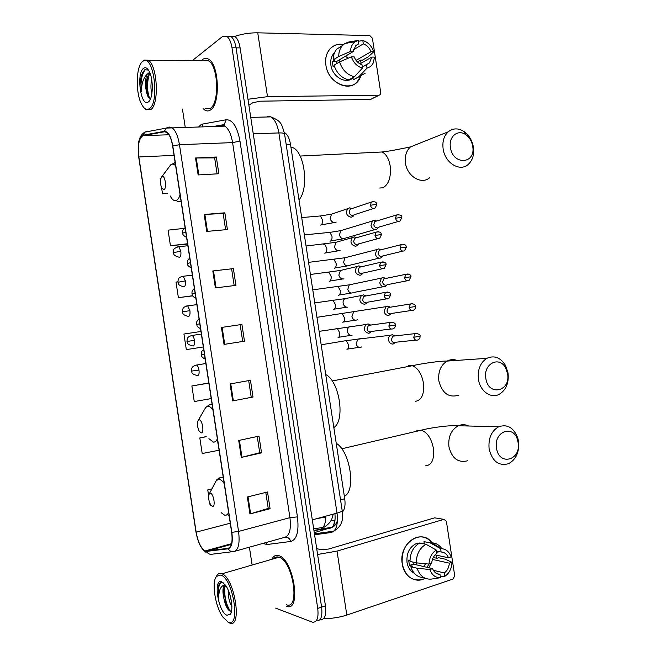 <?xml version="1.0" encoding="UTF-8"?>
<svg xmlns="http://www.w3.org/2000/svg" width="656" height="656" viewBox="0 0 656 656"><rect width="100%" height="100%" fill="white"/><g stroke="black" fill="none" stroke-linecap="round" stroke-linejoin="round"><path stroke-width="0.98" d="M325.852 517.067L317.258 518.511M284.286 132.446L284.45 132.528C287.426 134.324 289.452 138.277 290.51 144.402L344.728 498.749C345.556 505.038 344.769 509.474 342.375 512.041M320.054 619.608C324.671 620.027 326.467 615.443 325.458 605.865L240.121 47.913C239.137 42.074 237.365 38.261 234.799 36.474L230.896 36.465M325.458 605.865L321.604 607.136C322.621 616.755 320.825 621.339 316.217 620.879C320.825 621.339 322.621 616.755 321.604 607.136L236.07 47.847C235.086 42 233.315 38.179 230.764 36.383L226.853 36.392M286.172 606.185L286.508 606.3C301.826 612.556 293.74 559.388 278.808 555.657L278.431 555.542C275.594 554.828 273.404 556.083 271.846 559.306C273.404 556.083 275.594 554.828 278.431 555.542L278.808 555.657C293.74 559.388 301.826 612.556 286.508 606.3L286.172 606.185M210.33 110.077C220.564 104.96 219.284 64.386 208.542 59.138C206.492 57.917 204.508 58.04 202.597 59.507L201.367 60.696L202.597 59.507C204.508 58.04 206.492 57.917 208.542 59.138C219.284 64.386 220.564 104.96 210.33 110.077C208.575 111.2 206.788 111.241 204.975 110.192C206.788 111.241 208.575 111.2 210.33 110.077M205.443 551.073L205.098 550.942C200.966 548.293 197.981 542.02 196.152 532.147L138.842 156.973C137.563 145.099 138.99 137.99 143.115 135.644L164.402 131.79L166.681 132.348C169.453 134.431 171.429 138.982 172.618 145.993L231.642 532.278C232.798 541.807 231.601 547.161 228.058 548.342L205.443 551.073M205.508 551.499L228.157 548.801C231.789 547.588 233.019 542.094 231.839 532.328L172.782 145.886C170.995 136.218 168.19 131.372 164.361 131.331L143.074 135.202C138.842 137.612 137.383 144.902 138.695 157.063L195.988 532.098C197.964 542.635 201.138 549.097 205.508 551.499M275.618 608.104L312.281 622.134C316.938 622.724 318.759 618.141 317.734 608.407L321.604 607.136L236.07 47.847C235.086 42 233.315 38.179 230.764 36.383L234.799 36.474M203.073 108.65L204.975 110.192L203.073 108.65M182.442 109.052L185.238 127.321M249.403 547.186L252.101 564.832M317.734 608.407L231.994 47.781C231.01 41.918 229.247 38.089 226.705 36.293L222.441 36.572L192.323 60.623M204.164 214.479L224.852 212.815L227.411 229.559L206.755 231.42L204.164 214.479L204.869 214.43L207.452 231.363M195.537 158.006L216.316 157.014L218.874 173.75L198.128 174.947L195.537 158.006L196.234 157.981L198.825 174.906M230.076 383.965L250.453 380.275L253.011 397.028L232.667 400.914L230.076 383.965M238.71 440.479L258.989 436.117L261.547 452.87L241.301 457.437L238.71 440.479M247.353 497.002L267.525 491.967L270.092 508.728L249.944 513.96L247.353 497.002M212.798 270.961L233.38 268.624L235.939 285.368L215.389 287.91L212.798 270.961L213.495 270.887L216.086 287.828M221.433 327.459L241.916 324.449L244.475 341.194L224.024 344.408L221.433 327.459L222.13 327.36L224.713 344.302L224.024 344.408M184.303 228.362L168.067 230.141L170.445 245.721L187.6 244.065M161.614 187.903L162.508 193.799L167.501 193.463M160.925 178.145L160.13 178.219L160.474 180.457M208.829 382.965L191.872 385.982L194.258 401.562L211.216 398.594M206.132 436.625L199.818 437.937L202.196 453.534L219.104 450.221M211.888 488.917L207.755 489.909L208.633 495.674M209.772 503.127L210.133 505.505L210.986 505.317M177.866 281.842L175.997 282.08L178.383 297.66L192.716 295.848M200.957 331.485L183.934 334.027L186.32 349.607L203.327 346.967M241.916 324.449L222.13 327.36M244.475 341.194L224.713 344.302M233.38 268.624L213.495 270.887M270.092 508.728L268.222 508.367M265.778 492.402L268.23 508.408L249.944 513.96M261.547 452.87L259.71 452.714M257.234 436.494L259.719 452.747L241.301 457.437M253.011 397.028L232.667 400.914M216.316 157.014L214.651 157.924M217.087 173.856L214.643 157.875L196.234 157.981M224.852 212.815L223.147 213.528M225.623 229.715L223.147 213.495L204.869 214.43M191.872 385.982L208.846 383.104M199.818 437.937L206.255 436.716M207.755 489.909L211.814 489.056M178.383 297.66L192.643 295.733M170.445 245.721L187.55 243.745M162.508 193.799L167.354 193.331M240.153 324.753L242.704 341.44M248.69 380.595L251.207 397.093M231.65 269.116L234.167 285.59M205.992 59.967L205.262 60.729L205.992 59.967M276.192 557.051L275.545 558.231M436.527 555.197L436.568 558.215L436.527 555.197M425.244 578.289C415.74 583.832 403.907 576.583 402.251 563.898C398.34 543.365 421.906 527.588 432.247 543.094C427.72 537.485 422.177 535.673 415.633 537.641C405.802 542.307 401.333 551.056 402.251 563.898C405.187 576.14 411.82 581.364 422.136 579.576L425.244 578.289M323.728 618.501C331.378 618.698 339.078 617.542 346.811 615.057L453.083 579.027L454.723 575.771L446.383 521.307L443.94 519.347L434.608 517.846L328.59 549.047L321.161 549.736L316.7 548.629M317.594 554.468L337.028 551.106L443.94 519.347M417.159 562.93L415.994 564.734M432.443 559.404L449.327 563.16C448.999 567.432 447.335 570.695 444.342 572.942L433.378 570.335M436.732 573.59L440.012 574.385C436.625 574.262 434.141 572.352 432.558 568.645L413.436 564.135L412.837 562.044M425.621 563.75L423.587 566.53M414.207 573.18C410.336 571.163 407.942 567.563 407.015 562.381C406.359 553.033 409.615 546.686 416.798 543.324L424.26 543.619M423.883 577.592C417.585 577.485 413.223 573.861 410.795 566.718L412.558 566.144L409.459 565.406L408.647 560.101L409.975 560.413M418.118 543.898L417.241 544.546M420.808 543.201L424.284 543.791L423.956 541.651L430.557 542.889M409.984 561.38C410.164 552.828 413.395 546.694 419.676 542.971L425.99 544.25L436.289 550.056L436.798 553.393C433.772 555.599 432.074 558.871 431.73 563.201L429.032 564.078L416.257 562.84L409.984 561.38M437.454 551.245L437.872 552.516M410.795 566.718L417.085 568.227L429.86 569.531L432.558 568.645M440.012 574.385L440.529 577.715L431.328 579.1C424.514 579.568 419.766 575.943 417.085 568.227M416.257 562.84C416.437 554.205 419.684 548.006 425.99 544.25M436.437 551.032L441.135 552.008L440.627 548.687L430.295 542.914L423.956 541.651M430.295 542.914L431.828 542.84C435.92 543.004 439.282 544.956 441.906 548.687M440.529 577.715C435.535 577.846 431.976 575.123 429.86 569.531M429.032 564.078C429.311 557.707 431.73 553.033 436.289 550.056M440.627 548.687L441.365 548.67C445.982 548.982 449.237 551.729 451.131 556.919L448.499 557.772L435.067 554.886M441.135 552.008C444.497 552.18 446.957 554.107 448.499 557.772M428.762 564.053L427.195 567.383M430.976 563.447L428.942 567.793M433.764 556.6L433.805 557.608L436.97 558.297L438.667 557.748L445.104 559.15L451.951 562.299C451.754 568.137 449.631 572.639 445.572 575.788L444.85 576.263L444.342 572.942M440.406 576.944L444.85 576.263M449.327 563.16L451.951 562.299M433.083 557.838L433.805 557.608M409.459 565.406L413.436 564.135M220.777 575.066L216.505 576.378C211.437 582.044 215.078 605.972 222.655 616.812L227.952 622.027C241.064 629.17 233.29 578.289 220.777 575.066M227.484 621.79L229.387 622.913C242.671 629.498 234.823 577.887 221.917 573.803L221.613 573.688C219.834 573.082 218.341 573.541 217.136 575.066L215.98 577.165M286.221 604.701C300.596 610.564 293.011 560.732 279.005 557.223L278.677 557.124C276.684 556.583 275.003 557.141 273.634 558.781M231.896 606.644C229.297 602.216 228.067 596.689 228.19 590.064M231.527 601.97L229.862 594.566M223.171 582.758C220.81 581.938 219.145 583.241 218.161 586.661L218.71 597.96C218.743 589.834 220.908 585.496 225.197 584.939C222.737 586.489 222.294 590.966 223.868 598.362L223.524 591.22L225.549 585.242M226.919 615.254L230.289 614.311C233.749 610.236 231.199 593.483 225.959 585.857L221.81 581.839C212.905 577.862 218.128 612.073 226.919 615.254M223.868 598.362L225.024 603.028C226.369 607.054 227.886 609.645 229.559 610.81L231.502 610.99M218.71 597.96C217.776 590.671 218.464 585.587 220.785 582.725M230.371 611.162C225.926 604.242 224.106 595.886 224.893 586.087M228.69 610.08L225.795 603.389L223.827 588.973M224.385 584.963L224.647 584.07M518.101 442.488L517.609 440.217C513.648 424.129 493.427 431.312 496.51 448.064C498.88 466.506 521.471 460.299 518.101 442.488M489.122 448.917C488.162 438.397 491.369 431 498.74 426.72C507.523 423.883 513.886 427.728 517.83 438.274L518.511 441.34C519.478 452.091 516.116 459.561 508.416 463.743C498.683 466.244 492.254 461.299 489.122 448.917M210.371 493.296L209.371 493.673C208.026 496.551 208.419 500.233 210.568 504.71L212.372 506.375C215.857 507.441 213.741 493.599 210.371 493.296M344.351 496.305C356.282 491.057 350.189 451.254 336.249 443.317M507.572 373.772L505.809 368.328C499.79 355.454 483.029 363.539 485.817 378.307C488.187 396.716 510.942 391.607 507.572 373.772M478.445 379.291C477.478 369.64 480.282 362.653 486.85 358.332C494.386 355.035 500.659 357.504 505.661 365.753L508.047 373.125C509.04 382.997 506.088 390.066 499.2 394.313C490.885 398.905 480.012 391.173 478.445 379.291M199.145 419.807L198.35 420.152C196.874 422.956 197.144 426.63 199.186 431.164L201.146 432.886C204.541 433.403 202.425 419.561 199.145 419.807M333.83 427.523C345.523 420.758 339.431 380.964 325.729 374.551M472.705 146.321L472.673 146.108C471.762 141.22 469.499 137.448 465.891 134.775C458.077 128.838 448.433 136.555 450.434 147.411C452.788 165.73 476.084 164.238 472.705 146.321M443.128 148.814C442.226 141.524 443.923 135.858 448.212 131.807C453.091 127.994 458.421 127.945 464.202 131.676C469.089 135.292 472.156 140.417 473.394 147.026L473.435 147.313C474.37 154.8 472.558 160.564 468.007 164.607C459.7 172.052 444.875 162.852 443.128 148.814M161.983 176.571L161.876 176.636C160.031 179.35 159.966 183.163 161.688 188.067L163.975 189.641C167.1 188.321 164.984 174.496 161.983 176.571M298.997 199.867C309.107 188.895 304.81 152.323 292.806 147.616L291.018 147.69M394.904 335.938L392.362 334.708L390.459 335.232C388.959 336.315 388.327 337.922 388.557 340.062C389.221 342.842 390.746 344.179 393.116 344.047L395.609 342.235M394.846 335.946L392.764 336.184L391.386 339.685C391.87 341.702 392.969 342.662 394.682 342.58M390.361 307.197L387.786 306.098L385.933 306.672L384.162 311.362C384.826 314.158 386.351 315.511 388.737 315.429L391.337 313.486M389.254 307.139L388.27 307.533L386.983 310.928C387.466 312.953 388.565 313.929 390.287 313.871M390.271 307.205L387.786 306.098M385.802 278.456L383.227 277.488L381.423 278.111L379.767 282.679C380.439 285.467 381.964 286.844 384.35 286.811L385.81 286.229L387.056 284.737M384.867 278.439L383.776 278.874L382.579 282.178C383.063 284.204 384.17 285.204 385.892 285.171M385.695 278.48L383.227 277.488M381.234 249.731L378.66 248.886L376.913 249.559L375.38 253.987C376.044 256.783 377.577 258.185 379.972 258.193L381.554 257.554L382.768 255.988M380.472 249.747L379.291 250.223L378.176 253.429C378.66 255.455 379.767 256.471 381.497 256.48M381.111 249.764L378.66 248.886M376.659 221.015L374.166 220.277L372.411 220.998L370.984 225.303C371.657 228.108 373.19 229.526 375.593 229.575L377.29 228.878L378.496 227.23M374.1 220.285L376.027 221.056L374.814 221.572L373.781 224.688C374.264 226.714 375.371 227.747 377.11 227.788M376.528 221.056L376.077 221.056M370.714 325.089L368.09 323.892L366.081 324.482C363.055 329.033 364.006 331.993 368.918 333.363L371.55 331.436M370.574 325.105L368.393 325.401L367.048 328.886C367.54 330.927 368.672 331.911 370.443 331.838M366.081 295.922L363.449 294.872L361.497 295.52C358.635 300.038 359.627 302.974 364.474 304.335L365.958 303.736L367.221 302.268M364.941 295.897L363.834 296.34L362.588 299.718C363.08 301.768 364.211 302.769 365.982 302.728M365.925 295.954L363.449 294.872M361.448 266.779L358.807 265.86L356.921 266.566C354.215 271.035 355.249 273.946 360.029 275.307L361.653 274.651L362.883 273.101M360.48 266.787L359.283 267.287L358.127 270.559C358.619 272.617 359.75 273.634 361.53 273.618M361.259 266.82L358.807 265.86M356.798 237.636L354.174 236.857L352.346 237.603C349.787 242.031 350.87 244.926 355.593 246.287L357.34 245.565L358.537 243.934M356.602 237.693L354.732 238.226L353.658 241.408C354.15 243.458 355.29 244.499 357.077 244.516M354.174 236.857L356.044 237.685M352.149 208.51L349.705 207.837L347.787 208.649C345.368 213.028 346.491 215.898 351.149 217.267L353.018 216.48L354.174 214.799M349.541 207.854L351.46 208.6L350.189 209.166L349.197 212.249C349.689 214.307 350.829 215.365 352.616 215.414M360.652 76.244C355.265 93.874 328.295 85.715 325.893 65.108C323.695 52.562 332.764 42.156 343.457 44.559C338.053 43.632 333.543 45.108 329.927 48.97C326.368 53.193 325.023 58.573 325.893 65.108C327.902 81.959 348.049 92.48 357.151 81.918L360.652 76.244M247.976 99.261L267.509 96.662L378.979 95.194L380.136 94.71L380.726 92.603L372.395 38.22L369.853 35.604L257.742 32.816L267.509 96.662M234.594 36.465C241.851 33.956 249.567 32.743 257.742 32.816M360.324 60.319L361.177 63.165L360.324 60.319M379.217 95.177L370.533 99.45L260.088 101.196L252.798 102.754L248.878 105.173M359.947 63.87L371.821 57.088L369.5 62.878L362.342 67.125M354.412 76.719L362.481 68.068L361.973 64.739C358.422 63.525 355.831 60.91 354.199 56.892L351.37 56.859L339.562 61.885L334.019 65.182C336.749 73.283 341.669 78.171 348.771 79.852L354.412 76.719C347.262 75.005 342.317 70.061 339.562 61.885M353.625 49.692L363.317 43.87L362.809 40.549C368.008 42.115 371.657 45.854 373.764 51.75L368.18 56.842L362.465 60.122L360.677 60.106L357.873 61.73L358.102 62.566M352.953 77.908C346.048 84.673 332.305 76.867 330.903 65.141C330.263 60.377 331.255 56.457 333.863 53.398L334.503 52.742M334.314 66.117L333.133 66.814L332.321 61.525L335.052 59.876L333.207 59.86C333.166 55.489 334.363 51.898 336.807 49.077L342.375 45.617M336.544 63.681L336.495 61.557L353.371 51.455L350.534 51.414L338.742 56.506L333.207 59.86M338.742 56.506C338.701 52.103 339.906 48.478 342.358 45.641L344.859 43.517L349.082 41.918L358.258 40.451L358.766 43.78L355.814 45.567M347.172 43.099L349.082 41.918M362.481 68.068C357.241 66.584 353.543 62.845 351.37 56.859M350.534 51.414C350.689 46.97 352.305 43.706 355.372 41.631L358.258 40.451M362.809 40.549L358.373 41.246M353.371 51.455L355.585 45.805L358.766 43.78M363.317 43.87C366.852 45.116 369.41 47.732 371.001 51.709L356.085 60.377M373.764 51.75L371.001 51.709M349.705 79.335L352.92 77.703L353.248 79.835L358.914 76.711L367.024 68.085L366.515 64.764M347.09 79.458L345.991 79.081M359.226 76.645L353.248 79.835M365.08 73.349L358.914 76.711M371.821 57.088L374.584 57.121L373.043 63.361C371.64 65.854 369.64 67.42 367.024 68.085M345.384 56.236L348.139 58.228M338.693 60.237L340.308 61.566M357.873 61.73L357.208 61.721M336.495 61.557L332.321 61.525M142.344 61.705C136.022 66.707 135.513 92.43 141.319 103.697C143.91 108.863 146.641 110.495 149.502 108.584C159.998 102.147 153.397 53.292 143.074 61.156L142.344 61.705M144.279 108.035L146.124 109.765L150.716 109.659C159.367 104.673 157.547 65.346 148.272 60.27L143.984 60.04L141.991 62.041M205.049 108.617L210.084 108.494C219.678 103.648 218.456 65.666 208.395 60.754L203.376 60.713M148.445 70.077L144.787 69.733L142.286 73.103L140.638 79.253L141.393 91.897C141.434 83.804 143.361 77.916 147.165 74.243L149.658 72.332M151.856 93.841C150.708 89.388 150.65 84.558 151.659 79.351M147.165 74.243C145.181 78.9 144.935 84.665 146.436 91.545C145.607 85.928 146.067 80.786 147.797 76.112L149.937 72.996M148.469 101.828C152.979 98.949 153.693 80.417 149.519 72.012C147.543 67.986 145.493 66.805 143.377 68.462C136.12 74.005 140.925 107.436 148.19 102.024L148.469 101.828M146.436 91.545L146.6 92.373C147.485 96.194 148.666 98.285 150.134 98.646M141.393 91.897C140.286 81.68 141.663 74.161 145.534 69.364M149.683 98.498C146.87 90.799 146.837 82.41 149.568 73.333M140.638 79.253L141.827 74.251M148.313 97.088L147.469 93.964C146.337 87.797 146.477 81.779 147.879 75.916M149.117 72.496L149.445 71.848M313.904 530.335L319.628 529.499C323.588 528.58 325.671 524.136 325.868 516.157M321.407 528.851L319.628 529.499M340.546 499.856L344.728 498.749M286.188 144.582L290.51 144.402M240.121 47.913L231.994 47.781M314.585 534.771L331.1 532.516C336.331 530.95 338.307 524.48 337.02 513.107L312.305 519.864M342.129 510.253L342.186 510.614C341.874 511.393 340.152 512.221 337.02 513.107L278.857 132.922L253.257 133.824M284.589 134.152L284.54 133.791C284.007 133.127 282.113 132.84 278.857 132.922C277.439 124.689 274.774 119.343 270.879 116.891L267.418 116.243M270.846 116.875L250.748 117.399M334.043 531.007L331.1 532.516M313.937 530.565L330.075 528.228C334.06 527.071 335.667 522.225 334.921 513.681M335.06 519.864L334.027 520.282C334.593 523.25 333.847 525.612 331.78 527.375L314.265 532.68M334.027 520.282L330.845 520.79M196.152 532.147L230.256 523.201M198.686 126.92L200.884 124.788L202.72 124.041L226.23 119.745C232.65 119.654 237.234 126.764 239.973 141.089L297.447 516.887C299.111 531.393 296.865 539.585 290.715 541.454L267 544.529L262.892 543.422M232.552 551.671L212.273 554.181C209.879 554.681 208.018 553.828 206.689 551.622M172.782 145.886L179.465 144.714L238.563 531.442L231.839 532.328M164.361 131.331L166.23 128.092L169.109 127.026L172.028 127.715C175.505 130.314 177.981 135.981 179.465 144.714L232.585 142.598C231.133 134.127 228.542 128.642 224.828 126.132L221.687 125.468L216.39 126.387M234.946 551.229L284.655 537.338C289.517 535.796 291.28 529.236 289.936 517.658L238.563 531.442C239.989 543.365 238.464 550.056 233.971 551.499C231.494 552.024 229.551 551.122 228.157 548.801M143.074 135.202L144.861 132.127L147.633 131.102L146.017 131.905M297.447 516.887L289.936 517.658L232.585 142.598L239.973 141.089M290.715 541.454C289.796 538.494 287.959 537.084 285.212 537.223M267 544.529L266.115 542.52M222.286 125.411L224.172 124.607L226.23 119.745M202.245 126.805L202.72 124.041M164.402 131.79L165.181 131.766M143.115 135.644L168.912 134.767M138.842 156.973L174.045 155.357M206.599 551.188L231.396 544.373M228.058 548.342L228.764 548.154M230.756 383.834L233.347 400.783M239.391 440.332L241.982 457.273M248.034 496.83L250.617 513.771M337.028 551.106L346.811 615.057M468.646 426.006C465.252 424.342 461.816 424.26 458.347 425.76C451.18 429.795 448.04 436.789 448.925 446.728C451.918 458.437 458.142 463.12 467.605 460.774M416.872 430.656L421.341 430.164C427.392 432.435 431.435 438.561 433.46 448.532C434.452 459.553 431.755 465.325 425.375 465.85M224.213 483.652C222.499 481.053 220.818 479.61 219.161 479.323L216.382 480.446L214.979 483.095M221.121 512.648L224.639 515.165C226.304 515.509 227.632 514.64 228.632 512.557M223.22 477.117L219.686 477.83M228.378 515.854L229.149 515.944M457.035 360.398C453.624 359.168 450.303 359.398 447.072 361.087C440.684 365.187 437.946 371.796 438.848 380.915C442.226 393.436 448.917 398.167 458.929 395.109M408.573 365.72L412.321 365.72C417.897 367.959 421.603 373.715 423.423 382.973C424.424 394.067 421.783 400.185 415.494 401.333M212.946 409.91C211.265 407.515 209.617 406.31 208.001 406.294L205.795 407.294L204.172 410.098M208.887 438.692L213.479 442.128C215.102 442.21 216.398 441.103 217.357 438.798M212.06 404.112L209.108 404.916M217.243 442.956L217.989 442.923M376.642 152.249L382.054 151.987C386.171 154.037 388.885 158.703 390.189 165.984C391.222 177.292 388.762 184.566 382.801 187.796L379.652 188.026M417.511 144.099L410.459 146.919C406.285 150.798 404.629 156.185 405.474 163.065C407.114 176.341 421.439 184.935 429.541 177.817M175.644 165.812C174.07 164.131 172.544 163.705 171.06 164.541L168.666 167.559M170.166 195.939C172.192 199.809 174.316 201.285 176.53 200.351C178.022 199.58 179.195 197.686 180.056 194.684M175.136 162.458L174.225 162.901M177.128 201.449L181.056 201.244M205.853 363.506L196.611 365.039C191.757 366.376 192.183 367.836 191.708 368.565L191.495 371.099L198.981 370.082C198.514 367.45 197.718 365.769 196.611 365.039L195.504 365.195M197.694 375.609C198.916 375.191 199.35 373.346 198.981 370.082M413.715 337.25C414.469 339.849 415.888 340.735 417.97 339.906C419.528 339.119 420.217 337.897 420.045 336.241L413.715 337.25L415.117 333.625L392.764 336.184M346.942 349.336C348.246 348.976 348.803 347.516 348.631 344.966L346.196 340.62L344.933 340.833M360.669 338.693L357.889 339.013L356.085 343.883C357.143 346.975 358.98 347.992 361.587 346.95M417.446 333.469L415.117 333.625C418.864 333.748 420.504 334.626 420.045 336.241M192.577 345.892C185.812 344.154 187.846 342.448 186.968 341.497L194.438 340.341C193.987 337.791 193.225 336.159 192.151 335.446L191.044 335.585M193.167 346.015C194.381 345.507 194.807 343.621 194.438 340.341M409.155 307.484C409.951 310.149 411.402 311.042 413.526 310.149C415.027 309.312 415.683 308.107 415.494 306.516L409.155 307.484L410.467 303.966L388.27 307.533M342.801 322.276C344.097 321.858 344.654 320.366 344.474 317.799L342.129 313.56L340.866 313.748M356.274 311.485L353.6 311.92L351.919 316.659C353.026 319.841 354.912 320.866 357.569 319.734M412.747 303.72L410.467 303.966C416.06 303.457 414.994 306.172 415.494 306.516M187.993 316.307C181.261 314.478 183.303 312.781 182.45 311.887L189.896 310.608L187.698 305.852L186.591 305.967M188.649 316.422C189.846 315.831 190.265 313.896 189.896 310.608M408.04 273.978L405.818 274.306C409.647 274.192 411.353 275.02 410.943 276.791L404.604 277.726C405.433 280.456 406.925 281.35 409.073 280.399L410.943 276.816M338.521 295.241L338.66 295.225C339.947 294.733 340.497 293.207 340.316 290.641L338.053 286.5L336.799 286.664M351.878 284.294L349.32 284.835L347.754 289.444C348.918 292.707 350.845 293.732 353.543 292.519L383.145 286.746M383.776 278.874L405.818 274.306L404.604 277.726M183.409 286.721C176.71 284.811 178.768 283.121 177.924 282.293L185.353 280.875L183.229 276.25L182.138 276.348M184.123 286.828C185.312 286.155 185.722 284.171 185.353 280.875M403.317 244.245L401.177 244.647C406.892 243.811 405.843 246.681 406.392 247.074L400.045 247.968C400.914 250.772 402.44 251.666 404.613 250.649L406.392 247.107M334.232 268.197L334.519 268.165C335.79 267.623 336.339 266.057 336.159 263.482L333.978 259.44L332.731 259.579M347.467 257.119L345.04 257.742L343.588 262.228C344.802 265.582 346.778 266.607 349.509 265.311L379.02 258.169M379.291 250.223L401.177 244.647L400.045 247.968M178.834 257.144L179.605 257.242C180.777 256.48 181.179 254.446 180.81 251.15L173.405 252.691C174.234 253.478 172.167 255.151 178.834 257.144M398.594 214.512L396.544 214.988C400.431 214.643 402.194 215.43 401.841 217.357L395.486 218.21C396.396 221.08 397.954 221.982 400.152 220.908L401.849 217.407M329.943 241.162L330.378 241.113C331.641 240.506 332.182 238.907 332.002 236.316L329.902 232.38L328.672 232.495M343.055 229.953L340.767 230.65L339.423 235.02C340.694 238.448 342.703 239.481 345.466 238.103L374.904 229.575M180.81 251.15L178.768 246.648L177.686 246.73M374.814 221.572L396.544 214.988L395.486 218.21M388.844 326.024C389.648 328.722 391.132 329.607 393.313 328.689C394.797 327.918 395.461 326.696 395.306 325.015L388.844 326.024L390.205 322.424L368.393 325.401M203.713 349.484C200.383 352.034 201.466 353.617 201.285 354.83L204.467 354.412M338.053 337.52C339.382 337.118 339.956 335.585 339.767 332.928L337.332 328.467L335.987 328.681M352.239 326.401L349.279 326.811C347.754 327.967 347.163 329.624 347.5 331.772C348.254 334.347 349.771 335.577 352.051 335.446M392.69 322.219L390.205 322.424C394.026 322.416 395.724 323.277 395.306 325.015M384.219 295.823C385.064 298.587 386.589 299.48 388.803 298.496L390.689 294.856L384.219 295.823L385.49 292.33L363.834 296.34M200.531 328.672C195.718 326.057 197.497 325.638 196.636 324.4L199.793 323.834M333.748 309.394C335.068 308.927 335.634 307.352 335.446 304.687L333.1 300.341L331.764 300.53M347.647 298.119L344.818 298.652C343.383 299.8 342.834 301.407 343.17 303.474C343.924 306.057 345.441 307.303 347.729 307.213M387.909 292.027L385.49 292.33C389.369 292.215 391.099 293.06 390.689 294.856M383.12 261.842L380.775 262.236C384.662 261.974 386.425 262.794 386.072 264.696L379.594 265.623C380.48 268.46 382.046 269.354 384.285 268.304L386.072 264.729M195.882 298.259C191.035 295.594 192.831 295.151 191.987 293.978L195.119 293.248M329.222 281.301L329.443 281.268C330.755 280.735 331.321 279.128 331.124 276.447L328.869 272.207L327.541 272.371M343.055 269.854L340.366 270.485L338.84 275.176C339.595 277.767 341.112 279.038 343.408 278.989L343.998 278.857M359.283 267.287L380.775 262.236L379.594 265.623M378.315 231.666L376.06 232.142C382.022 231.158 380.882 234.184 381.456 234.545L374.978 235.43C375.904 238.333 377.495 239.235 379.767 238.12L381.464 234.594M191.24 267.853C186.353 265.139 188.174 264.663 187.337 263.564L190.445 262.671M324.753 253.191L325.138 253.15C326.442 252.544 327 250.904 326.803 248.214L324.63 244.081L323.318 244.221M338.455 241.597L335.921 242.326L334.511 246.886C335.265 249.485 336.79 250.772 339.086 250.764L340.087 250.494M354.732 238.226L376.06 232.142L374.978 235.43M373.502 201.499L371.362 202.048C377.241 200.859 376.29 204 376.839 204.393L370.353 205.238C371.321 208.206 372.952 209.108 375.24 207.944L376.847 204.459M186.591 237.456C183.705 235.84 182.401 234.405 182.688 233.142L185.771 232.101M320.292 225.082L320.833 225.033C322.129 224.36 322.678 222.679 322.481 219.981L320.399 215.955L319.103 216.062M333.847 213.364L331.485 214.168L330.181 218.596C330.936 221.195 332.461 222.515 334.773 222.54L336.143 222.097M350.189 209.166L371.362 202.048L370.353 205.238M370.533 99.45L378.979 95.194M333.256 514.14L331.92 518.683C330.845 521.7 328.205 524.57 324.007 527.301M322.973 527.457L313.675 528.834M270.879 116.891C281.678 121.335 281.506 123.763 284.54 133.791L342.186 510.614C342.629 518.412 343.736 524.874 333.888 531.13L314.437 533.82M321.301 528.9L331.78 527.375C334.134 526.743 336.028 524.505 337.471 520.643M205.098 550.942L231.584 543.676M213.421 126.477L224.172 124.607L224.828 126.132L166.23 128.092L144.861 132.127C137.514 136.579 137.752 146.149 138.678 156.956M202.909 549.63L206.091 552.459M226.705 36.293L230.764 36.383M418.479 543.66L416.798 543.324M441.365 548.67L431.828 542.84M216.505 576.378L217.136 575.066M231.289 612.122L230.289 614.311M279.005 557.223L221.917 573.803M225.024 603.028L225.795 603.389M223.745 589.408L223.524 591.22M517.609 440.217L517.83 438.274M517.846 441.127L518.158 439.504M341.719 448.794L421.341 430.164C432.074 427.376 450.631 425.055 458.347 425.76L498.74 426.72M209.371 493.673L216.382 480.446C216.521 479.602 218.145 478.577 221.252 477.363L223.237 477.232M505.809 368.328L505.661 365.753M507.482 373.231L507.924 372.387M332.207 380.972L412.321 365.72C422.234 363.481 440.545 360.841 447.072 361.087L486.85 358.332M198.35 420.152L205.795 407.294L209.477 404.785L212.101 404.399M465.891 134.775L464.202 131.676M472.673 146.108L473.394 147.026M300.128 156.046L382.054 151.987C389.697 151.274 407.007 147.6 410.459 146.919L448.212 131.807M161.876 176.636L170.781 164.722L175.177 162.737M197.161 375.486C190.412 373.863 192.38 372.132 191.503 371.124M359.168 347.344L347.59 349.082M321.169 344.794L346.196 340.62L390.459 335.232M394.133 335.806L392.362 334.708M415.838 340.128L395.543 342.243M355.199 320.21L343.375 322.039M316.971 317.324L385.933 306.672M201.359 334.076L192.151 335.446C187.28 336.708 187.69 338.168 187.206 338.89L186.968 341.489M411.468 310.46L391.255 313.494M351.239 293.076L339.16 295.011M312.764 289.845L349.32 284.835L381.423 278.111M196.857 304.638L187.698 305.852C182.803 307.033 183.18 308.533 182.704 309.214L182.442 311.862M407.105 280.784L386.95 284.753M347.286 265.934L334.937 267.976M308.558 262.359L345.04 257.742L376.913 249.559M192.364 275.2L183.229 276.25C178.309 277.365 178.645 278.923 178.194 279.563L177.915 282.228M402.751 251.109L382.653 256.012M343.342 238.792L330.722 240.957M304.359 234.881L329.902 232.38L340.767 230.65L372.411 220.998M187.862 245.762L178.768 246.648C170.855 249.1 174.168 251.461 173.389 252.609M398.397 221.425L378.348 227.279M205.18 359.103C200.424 356.536 202.155 356.142 201.285 354.839M350.78 335.405L338.693 337.25M319.119 331.354L366.081 324.482M369.845 324.974L368.09 323.892M391.066 328.976L371.419 331.452M346.671 307.205L334.314 309.148M314.765 302.916L344.818 298.652L361.497 295.52M386.655 298.874L367.065 302.293M196.636 324.384C196.808 323.146 195.767 321.547 199.063 319.054M342.571 278.989L329.927 281.047M310.411 274.47L340.366 270.485L356.921 266.566M382.243 268.763L362.702 273.142M191.978 293.937C192.126 292.633 191.208 290.985 194.414 288.624M338.471 250.772L325.548 252.962M306.065 246.025L335.921 242.326L352.346 237.603M377.84 238.645L358.34 243.991M187.329 263.482C187.468 262.088 186.607 260.514 189.764 258.185M334.38 222.556L321.161 224.877M301.711 217.579L320.399 215.955L331.485 214.168L347.787 208.649M373.436 208.526L353.978 214.848M182.671 233.036C182.827 231.519 181.983 230.059 185.107 227.755M369.5 62.878L362.309 66.937M334.363 53.095L333.863 53.398M342.358 45.641L336.807 49.077M355.372 41.631L344.859 43.517M150.167 99.564L148.19 102.024M208.395 60.754L148.272 60.27M143.074 61.156L143.984 60.04M146.6 92.373L147.469 93.964"/></g></svg>
